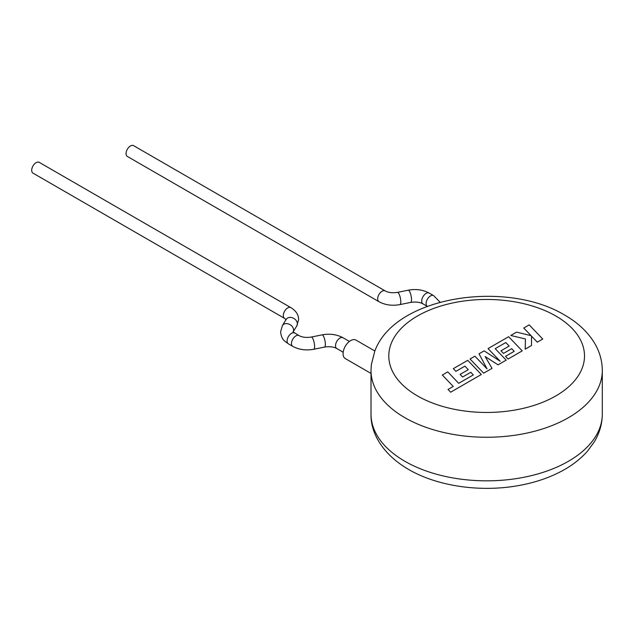 <?xml version="1.0" encoding="UTF-8"?>
<svg xmlns="http://www.w3.org/2000/svg" width="634" height="634" viewBox="0 0 634 634"><rect width="100%" height="100%" fill="white"/><g stroke="black" fill="none" stroke-linecap="round" stroke-linejoin="round"><path stroke-width="0.95" d="M442.294 375.011L453.247 386.455L448.008 389.474L450.631 392.216L481.317 374.496L467.749 360.318L453.31 368.655L455.901 371.342L464.904 366.151L468.28 369.67L460.086 374.401L462.598 377.016L470.8 372.285L473.313 374.932L458.691 383.308L447.739 371.865L442.294 375.098M492.008 368.33L485.161 356.554L498.047 364.843L506.186 360.144L495.194 348.66L505.789 342.542L509.173 346.061L500.971 350.792L503.483 353.415L511.693 348.676L514.206 351.323L505.496 356.348L508.088 359.042L522.21 350.887L508.642 336.702L488.053 348.597L500.139 361.214L484.122 350.864L479.027 353.804L487.055 368.861L474.906 356.181L470.048 358.987L483.623 373.164L492.008 368.417M523.732 327.992L531.11 335.687L516.591 332.113L510.774 335.473L525.435 338.968L525.221 349.152L531.514 345.514L531.506 336.131L537.299 342.178L542.744 339.031L529.168 324.854L523.732 328.079M31.7 170.284A6.229 3.598 -60 0 1 34.418 164.016A6.229 3.598 -60 0 1 39.213 162.352L290.832 307.617A6.229 3.598 -60 0 0 286.037 309.289A6.229 3.598 -60 0 0 283.319 315.558A6.229 3.598 -60 0 0 284.603 318.403L32.992 173.137A6.229 3.598 -60 0 1 31.7 170.284M374.852 350.998L355.959 340.086A10.675 6.166 120 0 0 347.733 342.946A10.675 6.166 120 0 0 343.073 353.685A10.675 6.166 120 0 0 345.284 358.575L371.009 373.426M371.009 370.486L371.35 364.598L374.773 351.212C394.847 296.038 505.956 279.546 564.743 315.13C577.519 322.437 587.314 331.542 594.129 342.439C599.495 351.204 602.221 360.556 602.3 370.486A115.65 66.768 180 0 1 530.912 432.174A115.65 66.768 180 0 1 404.88 417.695A115.65 66.768 180 0 1 371.009 370.486L371.009 414.065A115.65 66.768 0 0 0 404.88 461.283A115.65 66.768 0 0 0 530.912 475.754A115.65 66.768 0 0 0 602.3 414.065C602.221 423.995 599.495 433.347 594.129 442.112L587.575 451.036C580.871 458.683 572.518 465.229 562.516 470.674C549.67 477.64 535.151 482.585 518.953 485.509C480.984 492.491 437.714 486.468 408.565 469.422C382.611 454.356 370.486 432.887 371.009 414.065M133.576 145.646A6.229 3.598 120 0 0 128.773 147.318A6.229 3.598 120 0 0 126.055 153.579A6.229 3.598 120 0 0 127.347 156.432L378.958 301.697A6.229 3.598 120 0 1 377.674 298.852A6.229 3.598 120 0 1 380.392 292.583A6.229 3.598 120 0 1 385.187 290.911L133.576 145.646M322.04 334.871A6.229 1.688 -101.5 0 1 324.212 337.946A6.229 1.688 -101.5 0 1 325.353 344.365A6.229 1.688 -101.5 0 1 324.529 347.075C329.617 346.322 333.714 346.814 336.812 348.549A6.229 3.598 -60 0 1 335.529 345.696A6.229 3.598 -60 0 1 338.247 339.436A6.229 3.598 -60 0 1 343.042 337.763C336.812 334.419 329.815 333.452 322.04 334.871L311.302 337.058C306.206 337.811 302.117 337.32 299.01 335.584L293.027 331.899M324.529 347.075L313.782 349.263A6.229 1.688 -101.5 0 0 314.607 346.552A6.229 1.688 -101.5 0 0 313.465 340.125A6.229 1.688 -101.5 0 0 311.302 337.058M313.782 349.263C306.016 350.681 299.01 349.714 292.781 346.37A6.229 3.598 -60 0 1 291.489 343.517A6.229 3.598 -60 0 1 295.896 335.893A6.229 3.598 -60 0 1 299.01 335.584M292.781 346.37L288.383 343.826A6.229 3.598 -60 0 1 287.091 340.981A6.229 3.598 -60 0 1 291.489 333.349A6.229 3.598 -60 0 1 294.604 333.04M288.383 343.826C284.476 340.775 281.734 340.315 280.577 331.899L282.399 325.583A6.229 4.795 31.4 0 1 288.993 324.125A6.229 4.795 31.4 0 1 293.59 330.021A6.229 4.795 31.4 0 1 293.138 331.883L296.815 325.868A6.229 4.795 31.4 0 0 297.37 323.815A6.229 4.795 31.4 0 0 292.781 317.919A6.229 4.795 31.4 0 0 286.18 319.377L286.18 319.552M440.154 302.244L433.624 295.634A6.229 3.598 120 0 0 430.51 295.943A6.229 3.598 120 0 0 426.111 303.575A6.229 3.598 120 0 0 427.308 306.373L422.997 303.876C419.89 302.141 415.793 301.649 410.705 302.41L399.959 304.589C392.192 306.016 385.195 305.049 378.958 301.697M433.624 295.634L429.218 293.09A6.229 3.598 120 0 0 426.111 293.399A6.229 3.598 120 0 0 421.705 301.031A6.229 3.598 120 0 0 422.997 303.876M429.218 293.09C422.989 289.746 415.991 288.779 408.225 290.206A6.229 1.688 78.5 0 1 410.388 293.273A6.229 1.688 78.5 0 1 411.529 299.692A6.229 1.688 78.5 0 1 410.705 302.41M408.225 290.206L397.478 292.385A6.229 1.688 78.5 0 1 399.642 295.46A6.229 1.688 78.5 0 1 400.791 301.879A6.229 1.688 78.5 0 1 399.959 304.589M417.457 395.909A97.858 56.497 0 0 0 555.844 395.909A97.858 56.497 0 0 0 555.844 316.009A97.858 56.497 0 0 0 417.457 316.009A97.858 56.497 0 0 0 417.457 395.909M296.815 325.868L298.638 319.552C298.551 314.71 295.951 310.731 290.832 307.617M343.042 337.763L349.397 341.433M282.399 325.583L286.18 319.377M602.3 370.486L602.3 414.065M397.478 292.385C392.391 293.138 388.293 292.654 385.187 290.911M286.219 319.782L284.603 318.403M336.812 348.549L343.176 352.219"/></g></svg>
